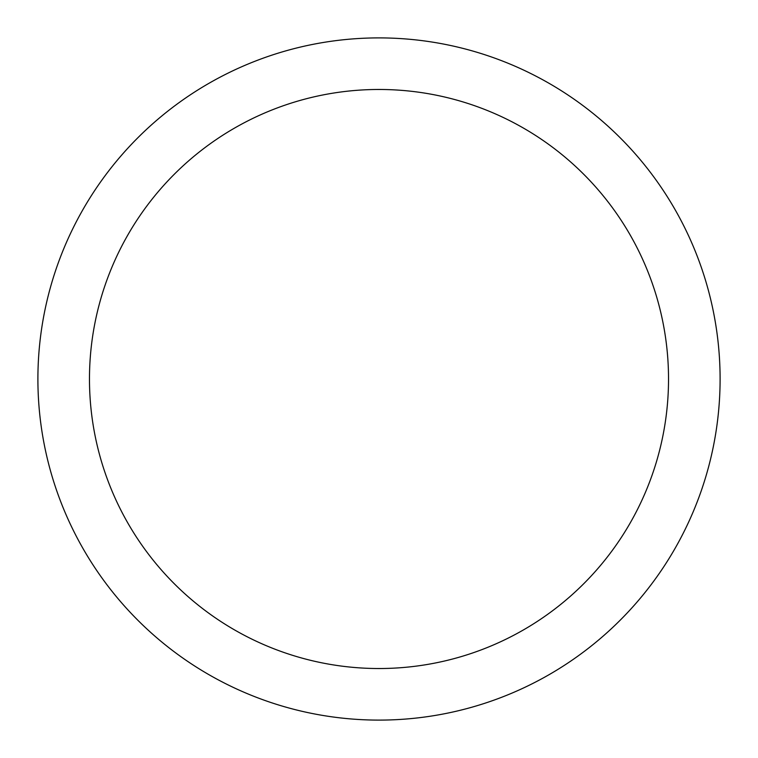 <?xml version="1.0" encoding="UTF-8"?>
<svg xmlns="http://www.w3.org/2000/svg" width="758" height="758" viewBox="0 0 758 758"><rect width="100%" height="100%" fill="white"/><g stroke="black" fill="none" stroke-linecap="round" stroke-linejoin="round"><path stroke-width="1.14" d="M37.9 379A341.1 341.1 0 0 1 379 37.9A341.1 341.1 0 0 1 720.1 379A341.1 341.1 0 0 1 379 720.1A341.1 341.1 0 0 1 37.9 379M89.472 379A289.528 289.528 0 0 1 379 89.472A289.528 289.528 0 0 1 668.528 379A289.528 289.528 0 0 1 379 668.528A289.528 289.528 0 0 1 89.472 379"/></g></svg>
